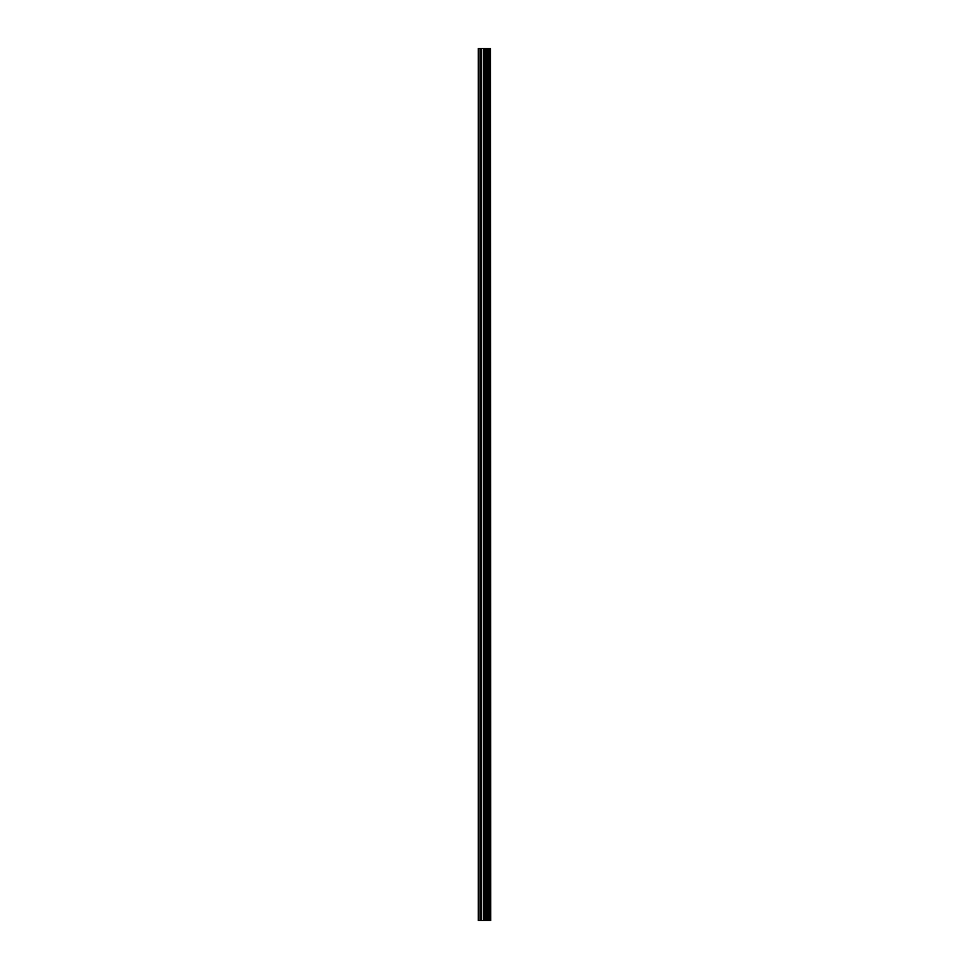 <?xml version="1.0" encoding="UTF-8"?>
<svg xmlns="http://www.w3.org/2000/svg" width="969" height="969" viewBox="0 0 969 969"><rect width="100%" height="100%" fill="white"/><g stroke="black" fill="none" stroke-linecap="round" stroke-linejoin="round"><path stroke-width="1.45" d="M490.423 48.45L490.702 920.55L490.423 48.45L478.298 48.45L478.298 920.55L479.001 920.55L479.001 48.45M479.001 920.55L490.423 920.55M490.181 920.55L490.181 48.45M486.256 920.55L486.256 48.45M486.014 920.55L486.014 48.45M489.066 920.55L489.066 48.45M488.97 920.55L488.97 48.45M488.848 920.55L488.848 48.45M488.594 920.55L488.594 48.45M487.843 920.55L487.843 48.45M487.589 920.55L487.589 48.45M487.48 920.55L487.48 48.45M487.383 920.55L487.383 48.45M485.493 920.55L485.493 48.45M484.997 920.55L484.997 48.45M483.882 920.55L483.882 48.45M483.386 920.55L483.386 48.45M481.387 920.55L481.387 48.45M480.89 920.55L480.89 48.45"/></g></svg>

